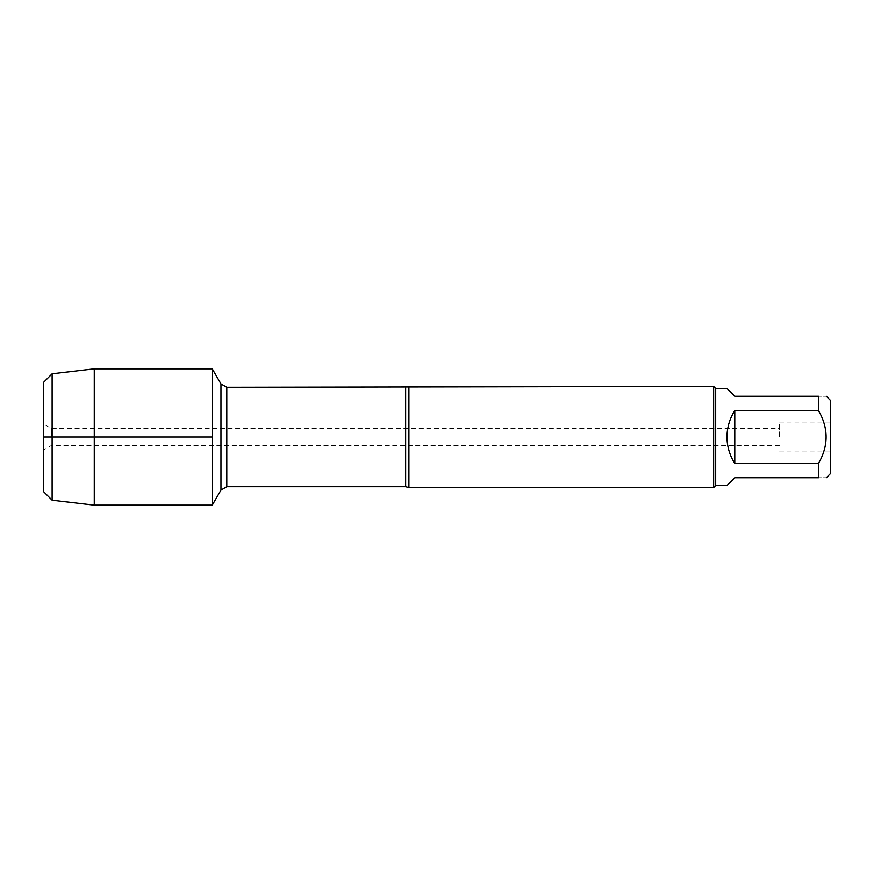 <?xml version="1.0" encoding="UTF-8"?>
<svg xmlns="http://www.w3.org/2000/svg" width="874" height="874" viewBox="0 0 874 874"><rect width="100%" height="100%" fill="white"/><g stroke="black" fill="none" stroke-linecap="round" stroke-linejoin="round"><path stroke-width="0.66" stroke-dasharray="4.37 3.28" d="M779.411 437L779.411 422.95L779.411 437M212.262 437L212.262 505.161L212.262 437M408.912 487.572L408.912 386.428M713.654 386.428L713.654 487.572M830.3 437L830.3 451.05L830.3 437M830.3 473.741L830.3 400.259M726.971 485.54L734.783 477.739L818.501 477.739C828.628 477.739 828.628 477.739 818.501 477.739L818.501 463.406C828.628 445.795 828.628 428.184 818.501 410.594L818.501 396.261C828.628 396.261 828.628 396.261 818.501 396.261L734.783 396.261L726.971 388.46M734.783 463.406C724.459 445.806 724.459 428.194 734.783 410.594L734.783 463.406L818.501 463.406M734.783 410.594L818.501 410.594M715.686 388.46L715.686 485.54M51.49 437L51.49 428.577L51.49 437M43.7 424.076L43.7 449.924L43.7 424.076L51.49 428.577L779.411 428.577M94.272 368.839L94.272 505.161M52.123 500.212L52.123 373.788M405.645 387.28L405.645 486.72M226.792 486.72L226.792 387.28M220.958 383.904L220.958 490.096M779.411 445.423L51.49 445.423L43.7 449.924M779.411 451.05L830.3 451.05M779.411 422.95L830.3 422.95"/><path stroke-width="1.31" d="M408.912 386.428L408.912 487.572L713.654 487.572L713.654 386.428L226.792 387.28L226.792 486.72L220.958 490.096L220.958 383.904L212.262 368.839L212.262 505.161L212.262 368.839L94.272 368.839L94.272 505.161L212.262 505.161L220.958 490.096M826.312 396.261L830.3 400.259L830.3 473.741L826.312 477.739M734.783 477.739L726.971 485.54L715.686 485.54L715.686 388.46L726.971 388.46L734.783 396.261L818.501 396.261C828.628 396.261 828.628 396.261 818.501 396.261L818.501 410.594C828.628 428.184 828.628 445.795 818.501 463.406L818.501 477.739C828.628 477.739 828.628 477.739 818.501 477.739L734.783 477.739M734.783 410.594C729.648 418.646 727.048 427.452 726.971 437C727.048 446.548 729.648 455.354 734.783 463.406L734.783 410.594L818.501 410.594M734.783 463.406L818.501 463.406M43.7 382.222L43.7 491.778L43.7 382.222L52.123 373.788L52.123 500.212L94.272 505.161M212.262 437L43.7 437L212.262 437M408.912 487.572L405.645 486.72L405.645 387.28M405.645 486.72L226.792 486.72M226.792 387.28L220.958 383.904M715.686 388.46L713.654 386.428M715.686 485.54L713.654 487.572M43.7 491.778L52.123 500.212M52.123 373.788L94.272 368.839"/></g></svg>

